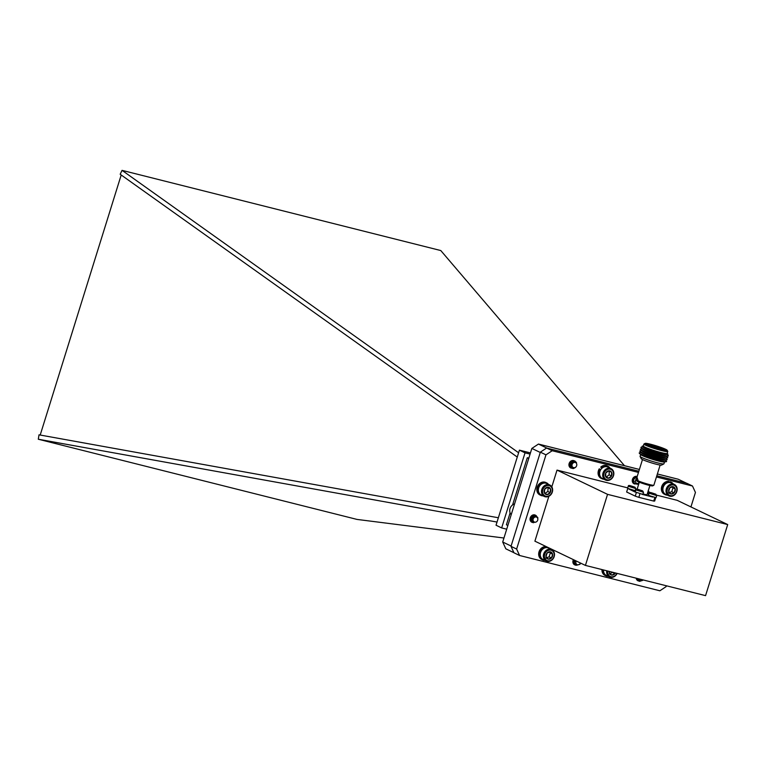 <?xml version="1.0" encoding="UTF-8"?>
<svg xmlns="http://www.w3.org/2000/svg" width="766" height="766" viewBox="0 0 766 766"><rect width="100%" height="100%" fill="white"/><g stroke="black" fill="none" stroke-linecap="round" stroke-linejoin="round"><path stroke-width="1.15" d="M638.48 472.421L552.2 450.724L545.967 454.841L516.629 549.05L519.578 555.484L513.957 552.793L511.008 546.359L540.356 452.151L546.589 448.024L638.844 471.234L546.876 448.1L538.46 444.06L531.853 448.426L502.707 542.012L505.828 548.82L513.919 552.707M657.372 473.972L678.169 479.21L686.595 483.25L656.816 475.763L686.882 483.317L692.493 486.017L656.452 476.95M572.01 468.198A3.974 3.37 -64.4 0 1 570.699 467.921A3.974 3.37 -64.4 0 1 569.387 462.884A3.974 3.37 -64.4 0 1 574.136 460.759M635.091 484.026A3.974 3.37 -64.4 0 1 634.018 483.748A3.974 3.37 -64.4 0 1 632.639 478.855A3.974 3.37 -64.4 0 1 637.207 476.49L635.397 476.548L632.879 479.315L633.511 482.973L636.326 484.026M639.936 580.944A3.974 3.37 -64.4 0 1 637.934 580.743A3.974 3.37 -64.4 0 1 636.192 578.186M576.626 565.021A3.974 3.37 -64.4 0 1 574.644 564.82A3.974 3.37 -64.4 0 1 573.399 559.649M532.6 522.479A3.974 3.37 -64.4 0 1 531.815 522.23A3.974 3.37 -64.4 0 1 530.503 517.203A3.974 3.37 -64.4 0 1 535.252 515.078A3.974 3.37 -64.4 0 1 535.98 515.585M519.578 555.484L659.861 590.778L666.094 586.651L666.372 585.779M690.932 506.929L695.442 492.452L692.493 486.017M552.2 450.724L546.589 448.024M545.967 454.841L540.356 452.151M516.629 549.05L511.008 546.359M627.727 487.885L557.026 470.104L551.817 486.841M548.877 496.272L534.898 541.169L585.425 565.413L705.563 595.642L727.7 524.566L677.173 500.322L656.74 495.181M557.026 470.104L607.553 494.348L585.425 565.413M727.7 524.566L607.553 494.348M627.584 488.344L635.186 490.709L635.837 488.593L628.244 486.228L627.584 488.344M632.936 486.975L629.815 485.826L632.936 486.975M627.737 488.497L626.645 492.011L635.244 496.138A14.803 1.331 17.3 0 0 638.834 497.345L653.724 501.088A14.803 1.331 17.3 0 0 654.681 501.031L655.706 497.737M654.815 497.584L653.724 501.088M641.975 494.338L652.843 497.067M638.834 497.345L639.926 493.831M636.345 492.624L635.244 496.138M628.809 489.005L635.311 492.126M647.28 493.946L648.409 494.032L649.061 491.925L647.94 491.829M635.225 492.002L642.818 494.367L643.478 492.26L635.885 489.895L635.225 492.002M640.577 490.633L637.456 489.484L640.673 490.297M642.482 459.552L636.211 479.688A9.249 0.833 17.3 0 0 636.23 479.775A9.249 0.833 17.3 0 0 637.398 480.521A9.249 0.833 17.3 0 0 646.83 483.844A9.249 0.833 17.3 0 0 653.819 485.251A9.249 0.833 17.3 0 0 653.877 485.194L660.148 465.058M640.098 456.498L641.314 458.786A10.638 0.958 17.3 0 0 651.177 462.769A10.638 0.958 17.3 0 0 661.556 465.086L663.854 463.89A12.495 1.13 -162.7 0 1 651.675 461.17A12.495 1.13 -162.7 0 1 640.098 456.498A12.495 1.13 -162.7 0 1 640.079 456.383L640.654 454.535M636.23 479.775L636.833 480.924A8.33 0.747 17.3 0 0 637.887 481.594A8.33 0.747 17.3 0 0 646.37 484.591A8.33 0.747 17.3 0 0 652.67 485.855L653.819 485.251M664.505 461.965L663.93 463.813A12.495 1.13 -162.7 0 1 663.854 463.89M665.424 460.107L666.487 461.247A14.343 1.293 -162.7 0 1 666.324 461.639L664.304 462.003A12.495 1.13 -162.7 0 1 652.278 459.236A12.495 1.13 -162.7 0 1 640.807 454.688L639.342 453.242A14.343 1.293 -162.7 0 1 639.438 452.821L640.96 452.486M642.971 493.888A5.553 0.498 17.3 0 0 647.059 494.654L649.903 485.51M666.324 461.639A14.343 1.293 -162.7 0 1 659.756 460.519A14.343 1.293 -162.7 0 1 639.342 453.242M666.008 458.25L667.062 459.389A14.343 1.293 -162.7 0 1 666.947 459.772L665.08 460.184A12.658 1.139 -162.7 0 1 659.239 459.198A12.658 1.139 -162.7 0 1 641.199 452.754L639.897 451.346A14.343 1.293 -162.7 0 1 640.012 450.963L641.535 450.628M666.947 459.772A14.343 1.293 -162.7 0 1 660.33 458.652A14.343 1.293 -162.7 0 1 639.897 451.346M666.583 456.383L667.646 457.522A14.343 1.293 -162.7 0 1 667.521 457.915L665.654 458.327A12.658 1.139 -162.7 0 1 659.813 457.34A12.658 1.139 -162.7 0 1 641.784 450.887L640.472 449.489A14.343 1.293 -162.7 0 1 640.596 449.106L642.119 448.761M667.521 457.915A14.343 1.293 -162.7 0 1 660.914 456.795A14.343 1.293 -162.7 0 1 640.472 449.489M667.167 454.525L668.23 455.665A14.343 1.293 -162.7 0 1 668.105 456.048L666.238 456.459A12.658 1.139 -162.7 0 1 660.397 455.473A12.658 1.139 -162.7 0 1 642.358 449.029L641.056 447.622A14.343 1.293 -162.7 0 1 641.171 447.239L642.693 446.904M668.105 456.048A14.343 1.293 -162.7 0 1 654.26 452.878A14.343 1.293 -162.7 0 1 641.056 447.622M667.196 453.348L667.837 454.037A13.482 1.216 -162.7 0 1 667.722 454.401L666.813 454.602A12.658 1.139 -162.7 0 1 660.981 453.616A12.658 1.139 -162.7 0 1 642.942 447.162L642.301 446.482A13.482 1.216 -162.7 0 1 642.415 446.118L643.344 445.917M667.722 454.401A13.482 1.216 -162.7 0 1 654.71 451.423A13.482 1.216 -162.7 0 1 642.301 446.482M667.148 450.236L667.751 451.385A12.495 1.13 -162.7 0 1 667.77 451.49L667.167 453.424A12.495 1.13 -162.7 0 1 661.211 452.582A12.495 1.13 -162.7 0 1 649.137 448.838A12.495 1.13 -162.7 0 1 643.316 446.004L643.919 444.06A12.495 1.13 -162.7 0 1 643.995 443.983L645.154 443.38A11.567 1.044 -162.7 0 1 656.424 445.898A11.567 1.044 -162.7 0 1 667.148 450.236A11.567 1.044 -162.7 0 1 661.642 449.546A11.567 1.044 -162.7 0 1 650.037 445.936A11.567 1.044 -162.7 0 1 645.154 443.38M667.77 451.49A12.495 1.13 -162.7 0 1 661.814 450.638A12.495 1.13 -162.7 0 1 649.74 446.904A12.495 1.13 -162.7 0 1 643.919 444.06M648.831 445.065A8.809 0.795 17.3 0 0 657.803 448.234A8.809 0.795 17.3 0 0 664.476 449.575A8.809 0.795 17.3 0 0 656.357 446.138A8.809 0.795 17.3 0 0 647.72 444.357A8.809 0.795 17.3 0 0 648.831 445.065M662.226 449.355A7.861 0.709 17.3 0 0 652.086 445.975A7.861 0.709 17.3 0 0 649.692 445.458M648.448 495.334L656.041 497.699L656.701 495.583L649.108 493.218L648.448 495.334M653.8 493.965L650.679 492.816L653.896 493.62M503.951 538.019L357.033 519.425L38.3 439.234L497.029 522.048M624.482 465.699L440.785 250.549L122.043 170.358L518.611 452.763M40.205 435.05L121.2 175.002M530.082 454.114L525.036 452.84L501.653 527.927L506.699 529.191M528.837 458.135L527.286 457.742L512.588 504.918M510.108 512.894L506.403 524.787L507.858 525.476M501.653 527.927L496.042 525.227L519.425 450.149L530.455 452.917M519.425 450.149L525.036 452.84M528.741 458.441L527.286 457.742M639.399 469.453L538.46 444.06M540.26 452.457L531.853 448.426M511.113 546.043L502.707 542.012M38.3 439.234L39.018 434.829L498.369 517.759M122.043 170.358L120.176 174.265L517.27 457.053M571.235 467.557C573.054 468.763 574.72 468.447 576.223 466.618A2.901 2.461 -64.4 0 1 574.462 467.815L572.183 467.164L573.552 468.572A3.859 3.265 -64.4 0 1 572.192 468.294A3.859 3.265 -64.4 0 1 571.235 467.557L570.459 465.872L571.532 462.166L574.759 461.027L576.501 462.53M571.876 468.122L569.76 465.536L570.833 461.831L574.06 460.692L575.601 461.831M571.187 467.787L569.052 465.201L569.023 463.966M570.488 467.452L569.588 466.973M571.436 464.943L570.862 465.469M571.905 461.525L570.804 464.531M571.206 461.189L569.454 464.799M570.478 461.429L568.966 464.292M572.192 468.294L570.373 465.833L571.446 462.128L575.17 461.18M571.484 467.959L569.665 465.498L570.747 461.783L573.973 460.653L574.806 461.046M570.785 467.624L568.937 464.933M576.252 463.124A2.748 2.336 115.6 0 0 572.518 467.021A2.748 2.336 115.6 0 0 576.252 463.124M572.212 467.25L570.842 465.393L571.628 462.587L573.667 461.515L570.929 462.252L570.143 465.058L571.503 466.906M570.804 466.571L569.444 464.723L570.22 461.917L572.623 461.046L573.686 461.793M570.191 466.274L568.937 465.01M571.742 460.672L573.274 461.984M571.513 465.891L569.397 465.9L571.532 465.958M571.886 460.711L572.729 462.358M571.436 465.182L570.871 465.527M570.431 465.69L569.023 465.69M571.742 461.017L572.01 461.917L570.794 464.79M570.392 465.067L568.975 465.45M571.235 461.18L571.273 462.482M570.546 464.014L568.937 465.039M570.622 461.314L568.956 464.416M569.76 462.243L569.243 463.21M572.298 467.289L570.938 465.441L571.714 462.635L573.897 461.726M571.599 466.954L570.23 465.096L571.015 462.3L573.993 461.697M570.89 466.618L569.531 464.761L570.316 461.965L572.709 461.094L573.734 461.774M570.191 466.283L568.927 464.818M571.675 460.701L573.332 461.946M571.829 460.644L572.805 462.291M571.436 465.288L569.023 465.709M571.302 461.151L571.398 462.329M570.498 464.206L568.937 465.106M570.699 461.256L568.947 464.512M569.923 462.013L569.148 463.468M638.901 483.509L637.484 484.265L634.21 483.308L633.578 479.65L636.096 476.892L637.14 476.73M634.181 483.566L632.716 482.523M635.34 476.414L635.598 477.936M638.949 483.346L637.398 484.217L634.124 483.269L633.492 479.612L636.01 476.845L637.149 476.691M634.478 483.739L633.425 482.934L632.793 479.267L635.311 476.509L637.207 476.509M633.779 483.403L632.86 482.743M635.77 476.337L636.182 477.524M634.258 481.699L632.611 482.312M636.469 478.855A2.748 2.336 115.6 0 0 639.074 482.963M638.968 483.289L636.996 477.18M634.325 477.649L634.267 478.271M634.411 477.591L634.392 478.118M580.733 563.163L579.958 564.303L575.879 565.279L574.146 563.02L574.49 560.166M577.171 565.174L575.18 564.944L573.437 562.684L573.782 559.831M574.835 564.753L573.61 563.987M575.831 565.26L574.05 562.972L574.395 560.128L572.882 561.928M577.018 565.145L575.094 564.906L573.351 562.637L573.696 559.793M576.223 564.82L573.772 564.169M574.893 561.976L573.102 563.058M576.233 561.009A2.748 2.336 115.6 0 0 577.363 564.743A2.748 2.336 115.6 0 0 580.437 563.029M580.523 563.067L575.256 560.54M575.094 563.412L573.744 563.202M575.113 563.46L573.839 563.249M574.979 561.354L573.839 562.225M531.728 518.515C531.652 520.909 532.705 522.182 534.917 522.355A2.901 2.461 -64.4 0 1 533.27 521.416L532.791 518.869L531.872 521.368A3.859 3.265 -64.4 0 1 531.728 518.515L532.667 516.763L535.884 515.566L537.923 517.854M533.433 522.776L530.943 520.152L531.968 516.428L535.185 515.231L536.918 516.629M532.36 522.345L530.244 519.808L531.92 515.489M533.002 514.943L534.984 515.078L536.248 516.361M534.448 514.829L535.664 516.303M534.18 514.8L535.089 516.38M532.715 519.386L532.035 520.028M533.021 516.926L531.977 519.08M532.38 515.738L530.637 519.348M531.671 515.681L530.053 518.917M531.872 521.368L532.581 516.724L536.344 515.729M532.657 522.508L530.857 520.104L531.882 516.389L535.645 515.394M532.006 522.192L530.149 519.769L530.129 518.333M534.036 514.79L534.946 515.058M532.447 517.031L532.236 515.288L530.991 518.917L530.072 519.616M537.722 520.143A2.748 2.336 115.6 0 0 533.165 519.003A2.748 2.336 115.6 0 0 537.722 520.143M534.122 522.153L532.734 520.334L533.069 518.113M533.385 521.799L532.035 519.99L532.772 517.174L535.367 516.322M531.566 520.353L532.073 516.839L534.927 516.102L532.159 516.887L531.547 520.143M531.709 520.976L530.627 519.319L531.365 516.504L534.228 515.767L531.46 516.552L530.714 519.358L531.709 520.957M531.278 520.794L530.053 519.434M532.36 515.212L533.519 515.432L532.217 515.298M532.734 515.049L533.634 515.958M532.696 519.654L532.044 520.076M532.916 515.575L533.165 516.284M533.213 516.763L531.968 519.348M531.537 519.645L530.828 519.932M531.719 518.563L530.647 519.405M531.757 515.614L530.053 519.013M531.058 516.313L530.196 518.027M533.471 521.837L532.121 520.037L532.858 517.222L535.338 516.332M531.365 520.832L530.043 519.176M532.801 520.468L532.083 520.688M531.642 520.717L530.666 520.497M532.82 515.097L533.988 516.954M532.705 519.769L531.901 520.219M531.566 520.315L530.206 520.258M532.284 515.259L532.571 516.878M531.661 518.764L530.666 519.472M531.824 515.556L530.895 518.496L530.043 519.099M531.173 516.179L530.158 518.199M514.57 503.923A6.348 5.381 115.6 0 0 510.041 508.576A6.348 5.381 115.6 0 0 511.219 514.666M603.531 569.971A6.348 5.381 115.6 0 0 606.346 575.438L609.468 576.942A6.348 5.381 -64.4 0 1 606.758 570.785M617.137 573.399A6.348 5.381 -64.4 0 1 609.468 576.942M607.783 571.043A5.573 4.73 115.6 0 0 610.933 576.702A5.573 4.73 115.6 0 0 616.898 573.332M609.257 571.417A3.82 3.236 115.6 0 0 609.353 572.834A3.82 3.236 115.6 0 0 611.737 575.084A3.82 3.236 115.6 0 0 614.974 573.648A3.82 3.236 115.6 0 0 615.424 572.958M609.43 571.455L609.353 572.834L611.737 575.084L614.974 573.648L614.983 572.853M610.081 573.629L612.656 572.269M609.372 573.945L611.737 575.084M612.599 572.508L614.974 573.648M643.45 580.015L639.543 581.356L637.36 578.483M640.51 581.088L638.471 580.867L636.259 578.522M639.62 580.791L636.872 579.881M639.112 580.417L637.235 580.274M638.748 579.986L637.063 580.092M639.131 581.183L637.274 578.464M640.347 581.068L638.394 580.829L636.594 578.292M639.543 580.743L637.044 580.082M639.189 578.943A2.748 2.336 115.6 0 0 643.086 579.919M643.22 579.958L638.241 578.703M638.404 579.335L637.044 579.125M638.423 579.383L637.14 579.173M611.019 468.601L607.888 467.097A6.348 5.381 115.6 0 0 600.295 470.487A6.348 5.381 115.6 0 0 602.402 478.539L605.533 480.043A6.348 5.381 -64.4 0 1 603.426 471.99A6.348 5.381 -64.4 0 1 611.019 468.601A6.348 5.381 -64.4 0 1 613.853 473.541A6.348 5.381 -64.4 0 1 611 479.277A6.348 5.381 -64.4 0 1 605.533 480.043M611.038 478.855A5.573 4.73 115.6 0 0 611.153 469.52A5.573 4.73 115.6 0 0 603.752 475.121A5.573 4.73 115.6 0 0 611.038 478.855M611.527 475.973A3.82 3.236 115.6 0 0 611.574 472.287A3.82 3.236 115.6 0 0 608.692 470.803A3.82 3.236 115.6 0 0 605.762 473.024A3.82 3.236 115.6 0 0 605.715 476.711A3.82 3.236 115.6 0 0 608.597 478.185A3.82 3.236 115.6 0 0 611.527 475.973L611.574 472.287L608.692 470.803L605.762 473.024L605.715 476.711L608.597 478.185L611.527 475.973L609.152 474.834L609.2 471.147L608.606 470.841M606.289 477.007L609.152 474.834M609.2 471.147L611.574 472.287M674.339 484.428L671.207 482.925A6.348 5.381 115.6 0 0 663.605 486.324A6.348 5.381 115.6 0 0 665.711 494.367L668.842 495.87A6.348 5.381 -64.4 0 1 666.736 487.827A6.348 5.381 -64.4 0 1 674.339 484.428A6.348 5.381 -64.4 0 1 676.838 491.475A6.348 5.381 -64.4 0 1 668.842 495.87M676.57 491.485A5.573 4.73 115.6 0 0 671.083 485.156A5.573 4.73 115.6 0 0 668.22 494.338A5.573 4.73 115.6 0 0 676.57 491.485M675.258 489.206A3.82 3.236 115.6 0 0 673.094 486.697A3.82 3.236 115.6 0 0 669.79 487.827A3.82 3.236 115.6 0 0 668.661 491.456A3.82 3.236 115.6 0 0 670.825 493.955A3.82 3.236 115.6 0 0 674.128 492.835A3.82 3.236 115.6 0 0 675.258 489.206L673.094 486.697L669.79 487.827L668.661 491.456L670.825 493.955L674.128 492.835L675.258 489.206L671.916 486.937M669.417 492.49L671.763 491.695L672.893 488.066M668.459 492.825L670.825 493.955M671.763 491.695L674.128 492.835M551.673 549.576L548.542 548.073A6.348 5.381 115.6 0 0 540.949 551.472A6.348 5.381 115.6 0 0 543.056 559.515L546.187 561.018A6.348 5.381 -64.4 0 1 544.08 552.975A6.348 5.381 -64.4 0 1 551.673 549.576A6.348 5.381 -64.4 0 1 554.182 556.623A6.348 5.381 -64.4 0 1 546.187 561.018M553.904 556.633A5.573 4.73 115.6 0 0 548.427 550.304A5.573 4.73 115.6 0 0 545.564 559.486A5.573 4.73 115.6 0 0 553.904 556.633M552.592 554.354A3.82 3.236 115.6 0 0 550.428 551.846A3.82 3.236 115.6 0 0 547.135 552.975A3.82 3.236 115.6 0 0 545.995 556.604A3.82 3.236 115.6 0 0 548.169 559.103A3.82 3.236 115.6 0 0 551.463 557.974A3.82 3.236 115.6 0 0 552.592 554.354L550.428 551.846L547.135 552.975L545.995 556.604L548.169 559.103L551.463 557.974L552.592 554.354L549.251 552.085M546.761 557.638L549.098 556.844L550.227 553.215M545.804 557.964L548.169 559.103M549.098 556.844L551.463 557.974M549.816 485.012L546.685 483.509A6.348 5.381 115.6 0 0 539.092 486.898A6.348 5.381 115.6 0 0 541.198 494.951L544.329 496.454A6.348 5.381 -64.4 0 1 542.223 488.402A6.348 5.381 -64.4 0 1 549.816 485.012A6.348 5.381 -64.4 0 1 552.631 490.451A6.348 5.381 -64.4 0 1 544.329 496.454M552.324 490.661A5.573 4.73 115.6 0 0 545.354 486.333A5.573 4.73 115.6 0 0 544.655 495.726A5.573 4.73 115.6 0 0 552.324 490.661M550.476 488.909A3.82 3.236 115.6 0 0 547.719 487.195A3.82 3.236 115.6 0 0 544.683 489.196A3.82 3.236 115.6 0 0 544.406 492.911A3.82 3.236 115.6 0 0 547.163 494.616A3.82 3.236 115.6 0 0 550.199 492.615A3.82 3.236 115.6 0 0 550.476 488.909L547.719 487.195L544.683 489.196L544.406 492.911L547.163 494.616L550.199 492.615L550.476 488.909L547.393 487.329M545.038 493.323L547.824 491.485L548.102 487.77M547.824 491.485L550.199 492.615M544.913 560.415A6.884 5.841 -64.4 0 1 542.634 559.917A6.884 5.841 -64.4 0 1 540.02 551.989A6.884 5.841 -64.4 0 1 547.173 547.068M542.634 559.917L541.734 559.486A6.884 5.841 -64.4 0 1 539.12 551.558A6.884 5.841 -64.4 0 1 546.282 546.637M608.204 576.329A6.884 5.841 -64.4 0 1 605.925 575.841A6.884 5.841 -64.4 0 1 602.88 569.808M605.925 575.841L605.025 575.41A6.884 5.841 -64.4 0 1 601.971 569.578M543.056 495.841A6.884 5.841 -64.4 0 1 540.777 495.353A6.884 5.841 -64.4 0 1 538.498 486.611A6.884 5.841 -64.4 0 1 546.742 482.934A6.884 5.841 -64.4 0 1 547.977 483.777L547.776 484.026M540.777 495.353L539.886 494.922A6.884 5.841 -64.4 0 1 537.598 486.18A6.884 5.841 -64.4 0 1 545.842 482.503L546.742 482.934M669.216 482.475L669.321 481.776L668.421 481.345A6.884 5.841 115.6 0 0 661.709 486.621A6.884 5.841 115.6 0 0 664.428 494.252L665.328 494.683A6.884 5.841 115.6 0 0 667.387 495.171M670.403 481.843A6.884 5.841 115.6 0 0 670.384 481.833A6.884 5.841 115.6 0 0 670.365 481.824L670.02 482.551M673.218 483.892A6.884 5.841 115.6 0 0 671.284 482.264A6.884 5.841 115.6 0 0 671.265 482.254L670.365 481.824M669.321 481.776A6.884 5.841 115.6 0 0 662.6 487.052A6.884 5.841 115.6 0 0 665.328 494.683M671.265 482.254L670.987 482.829M600.764 469.654L599.271 468.83A6.884 5.841 115.6 0 0 601.138 478.329L602.038 478.76A6.884 5.841 115.6 0 0 603.857 479.238M610.033 468.122A6.884 5.841 115.6 0 0 607.993 466.341L607.093 465.91A6.884 5.841 115.6 0 0 600.774 467.049L601.712 468.476M607.993 466.341A6.884 5.841 115.6 0 0 601.674 467.48L600.774 467.049M600.171 469.261A6.884 5.841 115.6 0 0 602.038 478.76M601.674 467.48L602.095 468.122M634.842 487.166L629.786 485.893L634.842 487.166M642.482 490.834L637.427 489.56L642.482 490.834M655.706 494.156L650.65 492.892L655.706 494.156M635.837 488.593L634.966 487.214C629.786 485.5 628.34 484.83 628.244 486.228M649.061 491.925L648.189 490.537M643.478 492.26L642.607 490.882C637.427 489.168 635.972 488.497 635.885 489.895M637.12 489.215L639.304 482.207M656.701 495.583L655.83 494.204C650.65 492.49 649.204 491.82 649.108 493.218M671.284 482.264L670.384 481.833"/></g></svg>
